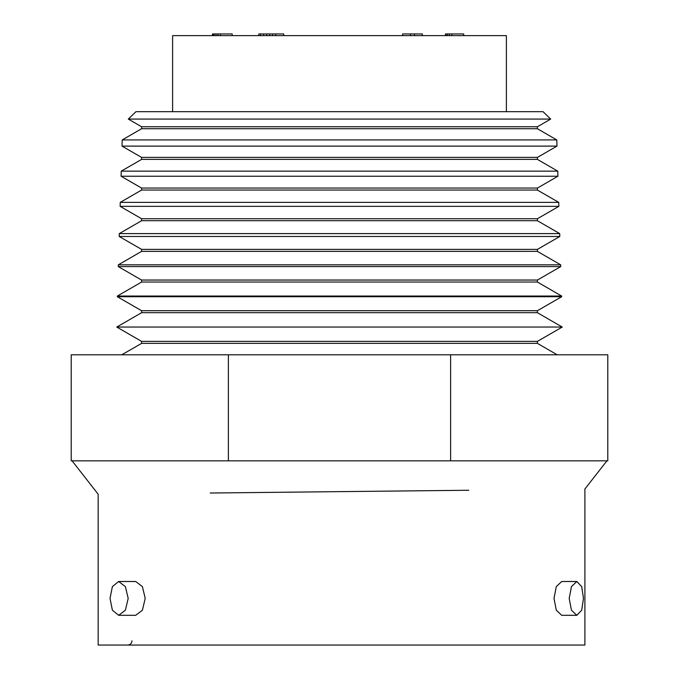 <?xml version="1.0" encoding="UTF-8"?>
<svg xmlns="http://www.w3.org/2000/svg" width="679" height="679" viewBox="0 0 679 679"><rect width="100%" height="100%" fill="white"/><g stroke="black" fill="none" stroke-linecap="round" stroke-linejoin="round"><path stroke-width="1.02" d="M381.751 491.189L384.289 491.163M468.782 490.263L210.218 493.022M606.907 460.837L584.891 489.033L584.891 645.05L98.166 645.05L98.166 494.219L72.093 460.837M118.647 581.504L135.698 581.504L142.395 586.588L145.213 598.403L142.395 610.226L135.698 615.31L118.647 615.31L112.383 610.209L110.023 598.403L112.383 586.605L118.647 581.504L125.386 586.605L128.187 598.403L125.377 610.209L118.647 615.31M576.827 615.31L561.72 615.31L556.313 610.234L553.996 598.403L556.313 586.58L561.72 581.504L576.827 581.504L581.691 586.605L583.473 598.403L581.691 610.209L576.827 615.31L571.463 610.209L569.189 598.403L571.463 586.605L576.827 581.504M294.711 492.114L297.249 492.088M228.373 460.837L71.21 460.837L71.21 354.794L607.79 354.794L607.79 460.837L228.373 460.837L228.373 354.794M450.627 354.794L450.627 460.837M94.245 354.794L584.755 354.794M557.043 354.71L537.369 343.353L141.631 343.353L121.957 354.71M339.5 341.367L537.437 341.367L562.237 327.049L116.763 327.049L141.563 341.367L339.5 341.367M562.237 327.049L537.369 312.688L141.631 312.688L116.763 327.049M339.5 310.702L537.437 310.702L561.686 296.706L117.314 296.706L141.563 310.702L339.5 310.702M122.212 139.925L556.788 139.925L556.984 146.112L122.016 146.112L122.212 139.925L141.631 128.721L141.563 126.735L128.306 119.08L550.694 119.08L537.437 126.735L141.563 126.735M121.235 171.15L557.765 171.15L557.917 176.226L121.083 176.226L121.235 171.15L141.631 159.378L141.563 157.392L122.016 146.112M120.259 202.376L558.741 202.376L558.859 206.348L120.141 206.348L120.259 202.376L141.631 190.044L141.563 188.058L121.083 176.226M119.292 233.601L559.708 233.601L559.802 236.47L119.198 236.47L119.292 233.601L141.631 220.7L141.563 218.723L120.141 206.348M118.316 264.827L560.684 264.827L560.744 266.584L118.256 266.584L118.316 264.827L141.631 251.366L141.563 249.38L119.198 236.47M141.631 282.031L141.563 280.045L537.437 280.045L537.369 282.031L141.631 282.031L117.34 296.052L561.66 296.052L561.686 296.706M141.631 159.378L537.369 159.378L537.437 157.392L141.563 157.392M141.631 128.721L537.369 128.721L556.788 139.925M550.694 119.08L543.064 111.687L135.936 111.687L128.306 119.08M172.61 111.687L172.61 35.639L506.39 35.639L506.39 111.687M410.481 35.639L410.481 33.95L422.313 33.95L422.313 35.639M414.419 35.639L414.419 33.95M402.596 35.639L402.596 33.95L410.481 33.95M212.468 35.639L212.468 33.95L232.184 33.95L232.184 35.639M445.475 35.639L445.475 33.95L463.715 33.95L463.715 35.639M220.352 35.639L220.352 33.95M212.96 35.639L212.96 33.95M213.944 35.639L213.944 33.95M215.922 35.639L215.922 33.95M217.891 35.639L217.891 33.95M451.883 35.639L451.883 33.95M449.422 35.639L449.422 33.95M447.444 35.639L447.444 33.95M445.967 35.639L445.967 33.95M283.729 35.639L283.729 33.95L258.826 33.95L258.826 35.639M275.742 35.639L275.742 33.95M272.644 35.639L272.644 33.95M269.741 35.639L269.741 33.95M266.643 35.639L266.643 33.95M263.622 35.639L263.622 33.95M260.524 35.639L260.524 33.95M141.563 188.058L537.437 188.058L557.917 176.226M537.437 188.058L537.369 190.044L141.631 190.044M141.563 218.723L537.437 218.723L558.859 206.348M537.437 218.723L537.369 220.7L141.631 220.7M141.563 249.38L537.437 249.38L559.802 236.47M537.437 249.38L537.369 251.366L141.631 251.366M537.369 343.353L537.437 341.367M141.631 343.353L141.563 341.367M537.369 312.688L537.437 310.702M141.631 312.688L141.563 310.702M117.34 296.052L117.314 296.706M537.437 157.392L556.984 146.112M537.369 128.721L537.437 126.735M537.369 190.044L558.741 202.376M537.369 159.378L557.765 171.15M537.369 220.7L559.708 233.601M537.369 251.366L560.684 264.827M537.437 280.045L560.744 266.584M141.563 280.045L118.256 266.584M537.369 282.031L561.66 296.052M131.972 640.823C131.743 643.369 130.334 644.778 127.745 645.05"/></g></svg>

